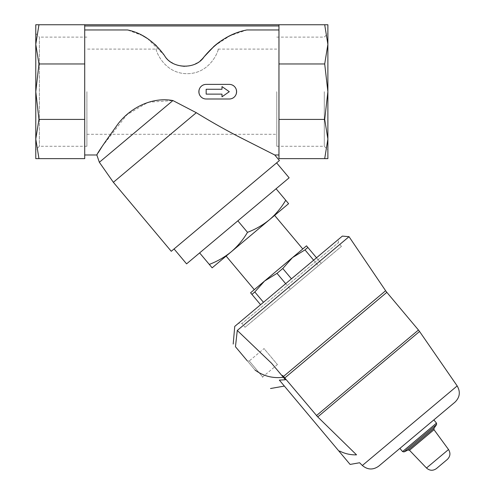 <?xml version="1.0" encoding="UTF-8"?>
<svg xmlns="http://www.w3.org/2000/svg" width="495" height="495" viewBox="0 0 495 495"><rect width="100%" height="100%" fill="white"/><g stroke="black" fill="none" stroke-linecap="round" stroke-linejoin="round"><path stroke-width="0.37" stroke-dasharray="2.48 1.86" d="M276.767 91.693L276.767 146.273L276.767 91.693M86.897 91.693L86.897 146.273L86.897 91.693M156.34 49.092C154.607 46.877 162.224 73.563 187.042 73.681C211.922 73.823 219.829 46.932 218.035 49.092C219.737 46.914 212.176 73.532 187.327 73.681C162.478 73.848 154.551 46.945 156.34 49.092L86.897 49.092M327.882 91.693L327.882 158.635L324.701 158.635L327.882 139.027L324.701 119.419L327.882 91.693L327.882 44.358L324.701 63.966L327.882 91.693M327.882 24.75L327.882 44.358L324.701 24.75L327.882 24.75M324.701 24.75L278.957 24.75L278.957 154.984L278.957 24.75L35.776 24.75L35.776 158.635L84.707 158.635L84.707 119.419L38.963 119.419L35.776 139.027L38.963 158.635M86.897 146.273L39.377 146.273L35.776 149.874L35.776 33.511L39.377 37.113L39.377 146.273L39.377 37.113L86.897 37.113M38.963 24.75L35.776 44.358L35.776 139.027M213.531 46.728A73.025 73.025 0 0 0 204.039 56.882C195.649 70.012 171.635 68.824 164.488 55.527A60.854 60.854 0 0 0 156.55 45.911M154.91 44.352A60.854 60.854 0 0 0 147.504 38.561M142.653 35.659A60.854 60.854 0 0 0 137.703 33.276M136.991 32.979A60.854 60.854 0 0 0 127.562 29.966L84.707 29.966L84.707 154.984L84.707 24.75L84.707 63.966L38.963 63.966L35.776 91.693L38.963 119.419M278.957 29.966L246.856 29.966A73.025 73.025 0 0 0 235.292 33.425M227.836 36.834A73.025 73.025 0 0 0 224.074 38.963M147.491 38.554L164.488 55.527A24.342 24.342 0 0 0 204.039 56.882A73.025 73.025 0 0 1 246.856 29.966L230.101 35.69L214.372 45.992M142.64 35.652L127.562 29.966A60.854 60.854 0 0 1 164.488 55.527A24.342 24.342 0 0 0 171.511 62.457M97.175 154.428L98.177 152.788M102.026 146.638L126.912 114.753L148.092 102.267L172.916 100.553L196.305 112.705C212.33 122.55 227.947 131.305 243.156 138.965L274.75 154.978L243.521 139.157C228.139 131.404 212.398 122.587 196.305 112.705L113.367 182.296M229.296 84.391C238.714 83.952 238.72 99.421 229.296 98.994L206.174 98.994C196.756 99.433 196.75 83.964 206.174 84.391C196.756 83.952 196.75 99.421 206.174 98.994L229.296 98.994L206.174 98.994A7.301 7.301 0 0 1 198.872 91.693A7.301 7.301 0 0 1 206.174 84.391L229.296 84.391C238.72 83.964 238.714 99.433 229.296 98.994A7.301 7.301 0 0 0 236.598 91.693A7.301 7.301 0 0 0 229.296 84.391M288.597 203.674L285.733 200.258C281.321 207.677 275.907 214.162 269.484 219.712C262.894 225.083 255.569 229.29 247.506 232.334C243.095 239.753 237.68 246.238 231.258 251.788C224.668 257.159 217.342 261.366 209.28 264.41L212.145 267.826L288.597 203.674M307.865 247.457L304.982 249.882L292.52 257.579L306.51 245.842L321.218 263.371L318.335 265.79L321.218 263.371L316.522 257.777M304.982 249.882L318.335 265.79L290.361 289.266L318.335 265.79L313.638 260.197M285.665 283.672L290.361 289.266L265.277 310.315L290.361 289.266L277.008 273.351L264.553 281.049L292.52 257.579L282.775 268.507L291.437 278.827M260.58 304.722L250.569 292.786L264.553 281.049L254.807 291.982L263.464 302.297M282.775 268.507L277.008 273.351M238.485 323.26L338.617 239.24L238.485 323.26L241.913 323.563L338.32 242.668L241.913 323.563L245.044 327.288L341.451 246.399L245.044 327.288M234.748 326.397L342.354 236.103M254.807 291.982L251.924 294.401M254.294 289.655L302.779 248.973L254.294 289.655M226.135 256.088L274.614 215.405L226.135 256.088M339.143 451.372L339.57 451.013L339.143 451.372L279.353 380.111L284.365 386.081L279.353 380.111L285.417 379.764L283.35 377.301C272.726 378.52 263.291 376.107 255.03 370.062L235.459 346.735L237.278 330.456L339.799 244.431M345.281 239.834L349.031 236.69M399.886 448.396L433.824 419.921M350.101 464.428L339.112 451.329L339.57 451.013C344.891 453.742 350.54 455.016 356.53 454.843L317.728 416.914L419.556 331.471M418.454 330.023L316.491 415.577L284.873 377.895L282.404 375.377L282.008 375.705L271.625 363.324L237.278 330.456M255.03 370.062L247.265 360.805L249.257 360.979L262.659 376.949L249.257 360.979L264.021 348.585L277.429 364.561L264.021 348.585M285.417 379.764L282.008 375.705L282.404 375.377L282.008 375.705L285.417 379.764M283.35 377.301L271.625 363.324M277.429 364.561L262.659 376.949L262.486 378.947M276.08 188.756L199.627 252.908L276.08 188.756L285.733 200.258M237.854 220.832L247.506 232.334M199.627 252.908L209.28 264.41M172.916 100.553L99.353 162.28M279.415 160.535L171.264 251.293M174.061 248.942L276.618 162.886L174.061 248.942M289.136 177.804L186.578 263.86M35.776 44.358L38.963 63.966M84.707 63.966L84.707 119.419M84.707 24.75L84.707 29.966M278.957 24.75L278.957 63.966L324.701 63.966M278.957 63.966L278.957 119.419L324.701 119.419M278.957 119.419L278.957 158.635L324.701 158.635M229.296 91.693L221.995 86.575L221.995 89.255L206.174 89.255L206.174 94.124L221.995 94.124L206.174 94.124L206.174 89.255L206.174 94.124L221.995 94.124L221.995 96.803L229.296 91.693L221.995 96.803L229.296 91.693L221.995 86.575L221.995 89.255L206.174 89.255L221.995 89.255L221.995 86.575L229.296 91.693M221.995 96.803L221.995 94.124L221.995 96.803M172.52 63.075A24.342 24.342 0 0 0 183.812 66.355M184.208 66.367A24.342 24.342 0 0 0 195.376 63.935M196.93 63.113A24.342 24.342 0 0 0 200.228 60.823M324.287 91.693L324.287 146.273L324.287 91.693M448.526 449.528L426.492 468.01M434.01 429.697L409.489 450.277M433.997 428.28L408.097 450.017M436.578 424.599L404.019 451.916M436.51 423.12L402.571 451.595M457.176 385.921L362.352 465.486M386.83 292.341L284.873 377.895M385.624 290.738L283.505 376.429M278.957 25.969L84.707 25.969M86.897 134.293L276.767 134.293M218.035 49.092L276.767 49.092M341.451 246.399L338.32 242.668L338.617 239.24M276.767 146.273L324.287 146.273L327.882 149.874M276.767 37.113L324.287 37.113L327.882 33.511"/><path stroke-width="0.74" d="M324.701 158.635L327.882 139.027L324.701 119.419L278.957 119.419L278.957 158.635L327.882 158.635L327.882 24.75L35.776 24.75L35.776 44.358L38.963 24.75M38.963 158.635L35.776 139.027L38.963 119.419L84.707 119.419L84.707 158.635L35.776 158.635L35.776 139.027L35.776 149.874M35.776 33.511L35.776 91.693L38.963 63.966L35.776 44.358M35.776 139.027L35.776 91.693L38.963 119.419M156.55 45.911A60.854 60.854 0 0 0 154.91 44.352M147.504 38.561A60.854 60.854 0 0 0 142.653 35.659M137.703 33.276A60.854 60.854 0 0 0 136.991 32.979M84.707 29.966L127.562 29.966C141.836 32.887 154.143 41.407 164.488 55.527C171.672 68.885 195.686 69.956 204.039 56.882C216.476 41.957 230.744 32.986 246.856 29.966L278.957 29.966M235.292 33.425A73.025 73.025 0 0 0 227.836 36.834M224.074 38.963A73.025 73.025 0 0 0 213.531 46.728M147.491 38.554L142.64 35.652M214.372 45.992L204.039 56.882A24.342 24.342 0 0 1 200.228 60.823M97.175 154.428L96.841 154.984L99.353 162.28L172.916 100.553C150.307 96.414 127.716 109.537 116.381 126.237C103.746 143.804 97.237 153.382 96.841 154.984C97.199 153.438 103.715 143.853 116.393 126.225C127.698 109.513 150.369 96.426 172.916 100.553L196.305 112.705C212.33 122.55 227.947 131.305 243.156 138.965L274.75 154.978L243.521 139.157C228.139 131.404 212.398 122.587 196.305 112.705L113.367 182.296L171.264 251.293L279.415 160.535L274.756 154.984L278.957 154.984M98.177 152.788L102.026 146.638M285.733 200.258L288.597 203.674L269.484 219.712C275.925 214.156 281.339 207.671 285.733 200.258L276.08 188.756M212.145 267.826L209.28 264.41C217.355 261.354 224.681 257.146 231.258 251.788C237.699 246.232 243.113 239.747 247.506 232.334C255.581 229.278 262.907 225.07 269.484 219.712L212.145 267.826M316.522 257.777L306.51 245.842L292.52 257.579L304.982 249.882L307.865 247.457M313.638 260.197L304.982 249.882M291.437 278.827L282.775 268.507L292.52 257.579L264.553 281.049L277.008 273.351L282.775 268.507M285.665 283.672L277.008 273.351M263.464 302.297L254.807 291.982L264.553 281.049L250.569 292.786L251.924 294.401L254.807 291.982M260.58 304.722L251.924 294.401M284.873 377.895L386.83 292.341L418.454 330.023L316.491 415.577L317.728 416.914L283.505 376.429L385.624 290.738L349.031 236.69L342.354 236.103L234.748 326.397L233.201 344.05M254.294 289.655L226.135 256.088M339.799 244.431L345.281 239.834M247.265 360.805L235.459 346.735C232.471 343.177 232.471 343.177 235.459 346.735C232.471 343.177 232.471 343.177 235.459 346.735L237.278 330.456L349.031 236.69L237.278 330.456L271.625 363.324L282.008 375.705L282.404 375.377L283.505 376.429M436.46 468.555L447.325 459.434L436.46 468.555C432.995 470.98 429.672 470.801 426.492 468.01L409.489 450.277L434.01 429.697L448.526 449.528C450.716 453.142 450.314 456.446 447.325 459.434M378.731 466.148C373.1 470.126 367.643 469.904 362.352 465.486L457.176 385.921C460.61 391.898 459.88 397.312 454.985 402.163L378.731 466.148L399.886 448.396L402.571 451.595L404.019 451.916L408.097 450.017L409.489 450.277M454.985 402.163L433.824 419.921L436.51 423.12L402.571 451.595M362.352 465.486L359.58 462.751L350.101 464.428L339.143 451.372L339.57 451.013C344.891 453.742 350.54 455.016 356.53 454.843C360.676 465.269 360.676 465.269 356.53 454.843C360.676 465.269 360.676 465.269 356.53 454.843L317.728 416.914L419.556 331.471L418.454 330.023M255.03 370.062C263.371 376.12 272.813 378.533 283.35 377.301L285.417 379.764L279.353 380.111L339.143 451.372M283.35 377.301L271.625 363.324M199.627 252.908L209.28 264.41M237.854 220.832L247.506 232.334M276.618 162.886L289.136 177.804L186.578 263.86L174.061 248.942M84.707 119.419L84.707 63.966L38.963 63.966M84.707 63.966L84.707 24.75M324.701 119.419L327.882 91.693L324.701 63.966L327.882 44.358L324.701 24.75M278.957 119.419L278.957 63.966L324.701 63.966M278.957 63.966L278.957 24.75M229.296 91.693L221.995 86.575L221.995 89.255L206.174 89.255L206.174 94.124L221.995 94.124L221.995 96.803L229.296 91.693M206.174 98.994L229.296 98.994A7.301 7.301 0 0 0 236.598 91.693A7.301 7.301 0 0 0 229.296 84.391L206.174 84.391A7.301 7.301 0 0 0 198.872 91.693A7.301 7.301 0 0 0 206.174 98.994M171.511 62.457A24.342 24.342 0 0 0 172.52 63.075M183.812 66.355A24.342 24.342 0 0 0 184.208 66.367M195.376 63.935A24.342 24.342 0 0 0 196.93 63.113M426.492 468.01L448.526 449.528M408.097 450.017L433.997 428.28L434.01 429.697M404.019 451.916L436.578 424.599L436.51 423.12M278.957 25.969L84.707 25.969M96.841 154.984L84.707 154.984M302.779 248.973L274.614 215.405M433.997 428.28L436.578 424.599M457.176 385.921L419.556 331.471M270.524 388.519L284.365 386.081M385.624 290.738L386.83 292.341M99.353 162.28L113.367 182.296"/></g></svg>
